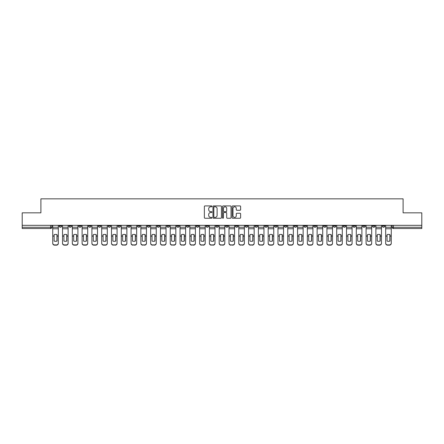 <?xml version="1.0" encoding="UTF-8"?>
<svg xmlns="http://www.w3.org/2000/svg" width="444" height="444" viewBox="0 0 444 444"><rect width="100%" height="100%" fill="white"/><g stroke="black" fill="none" stroke-linecap="round" stroke-linejoin="round"><path stroke-width="0.67" d="M211.954 206.355A0.433 0.433 0 0 0 211.527 205.922L204.978 205.922A0.616 0.616 0 0 0 204.362 206.538L204.362 217.627A0.616 0.616 0 0 0 204.978 218.243L211.527 218.243A0.433 0.433 0 0 0 211.954 217.81A0.433 0.433 0 0 0 211.527 217.382L210.678 217.382A1.97 1.97 0 0 1 208.708 215.407L208.708 214.485A1.97 1.97 0 0 1 210.678 212.515L211.527 212.515A0.433 0.433 0 0 0 211.954 212.082A0.433 0.433 0 0 0 211.527 211.649L210.678 211.649A1.97 1.97 0 0 1 208.708 209.679L208.708 208.758A1.97 1.97 0 0 1 210.678 206.782L211.527 206.782A0.433 0.433 0 0 0 211.954 206.355M382.317 225.324L382.317 226.018L384.826 226.018A1.254 1.254 0 0 1 383.572 227.273A1.254 1.254 0 0 1 382.317 226.018L382.317 225.324M323.565 225.324L323.565 226.018L326.074 226.018A1.254 1.254 0 0 1 324.819 227.273A1.254 1.254 0 0 1 323.565 226.018L323.565 225.324M313.769 225.324L313.769 226.018L316.283 226.018A1.254 1.254 0 0 1 315.029 227.273A1.254 1.254 0 0 1 313.769 226.018L313.769 225.324M255.017 225.324L255.017 226.018L257.531 226.018A1.254 1.254 0 0 1 256.271 227.273A1.254 1.254 0 0 1 255.017 226.018L255.017 225.324M245.227 225.324L245.227 226.018L247.735 226.018A1.254 1.254 0 0 1 246.481 227.273A1.254 1.254 0 0 1 245.227 226.018L245.227 225.324M235.431 225.324L235.431 226.018L237.945 226.018A1.254 1.254 0 0 1 236.691 227.273A1.254 1.254 0 0 1 235.431 226.018L235.431 225.324M215.851 225.324L215.851 226.018L218.359 226.018A1.254 1.254 0 0 1 217.105 227.273A1.254 1.254 0 0 1 215.851 226.018L215.851 225.324M196.265 226.018L196.265 225.324L196.265 226.018A1.254 1.254 0 0 0 197.519 227.273A1.254 1.254 0 0 1 196.265 226.018L198.773 226.018A1.254 1.254 0 0 1 197.519 227.273A1.254 1.254 0 0 0 198.773 226.018L198.773 225.324L198.773 226.018M186.469 226.018L186.469 225.324L186.469 226.018A1.254 1.254 0 0 0 187.729 227.273A1.254 1.254 0 0 1 186.469 226.018L188.983 226.018A1.254 1.254 0 0 1 187.729 227.273M176.679 226.018L176.679 225.324L176.679 226.018A1.254 1.254 0 0 0 177.933 227.273A1.254 1.254 0 0 1 176.679 226.018L179.193 226.018A1.254 1.254 0 0 1 177.933 227.273A1.254 1.254 0 0 0 179.193 226.018L179.193 225.324L179.193 226.018M166.889 225.324L166.889 226.018L169.397 226.018A1.254 1.254 0 0 1 168.143 227.273A1.254 1.254 0 0 1 166.889 226.018L166.889 225.324M157.093 225.324L157.093 226.018L159.607 226.018A1.254 1.254 0 0 1 158.353 227.273A1.254 1.254 0 0 1 157.093 226.018L157.093 225.324M147.303 225.324L147.303 226.018L149.811 226.018A1.254 1.254 0 0 1 148.557 227.273A1.254 1.254 0 0 1 147.303 226.018L147.303 225.324M137.512 226.018L137.512 225.324L137.512 226.018A1.254 1.254 0 0 0 138.767 227.273A1.254 1.254 0 0 1 137.512 226.018L140.021 226.018A1.254 1.254 0 0 1 138.767 227.273M117.926 226.018L117.926 225.324L117.926 226.018A1.254 1.254 0 0 0 119.181 227.273A1.254 1.254 0 0 1 117.926 226.018L120.435 226.018A1.254 1.254 0 0 1 119.181 227.273A1.254 1.254 0 0 0 120.435 226.018L120.435 225.324L120.435 226.018M108.136 226.018L108.136 225.324L108.136 226.018A1.254 1.254 0 0 0 109.391 227.273A1.254 1.254 0 0 1 108.136 226.018L110.645 226.018A1.254 1.254 0 0 1 109.391 227.273A1.254 1.254 0 0 0 110.645 226.018L110.645 225.324L110.645 226.018M98.34 226.018L98.34 225.324L98.34 226.018A1.254 1.254 0 0 0 99.595 227.273A1.254 1.254 0 0 1 98.34 226.018L100.855 226.018A1.254 1.254 0 0 1 99.595 227.273A1.254 1.254 0 0 0 100.855 226.018L100.855 225.324L100.855 226.018M88.55 226.018L88.55 225.324L88.55 226.018A1.254 1.254 0 0 0 89.805 227.273A1.254 1.254 0 0 1 88.55 226.018L91.059 226.018A1.254 1.254 0 0 1 89.805 227.273M78.755 226.018L78.755 225.324L78.755 226.018A1.254 1.254 0 0 0 80.014 227.273A1.254 1.254 0 0 1 78.755 226.018L81.269 226.018A1.254 1.254 0 0 1 80.014 227.273A1.254 1.254 0 0 0 81.269 226.018L81.269 225.324L81.269 226.018M68.964 226.018L68.964 225.324L68.964 226.018A1.254 1.254 0 0 0 70.219 227.273A1.254 1.254 0 0 1 68.964 226.018L71.473 226.018A1.254 1.254 0 0 1 70.219 227.273A1.254 1.254 0 0 0 71.473 226.018L71.473 225.324L71.473 226.018M240.004 210.267A0.616 0.616 0 0 0 240.62 209.646L240.62 206.538A0.616 0.616 0 0 0 240.004 205.922L232.734 205.922A0.616 0.616 0 0 0 232.118 206.538L232.118 217.627A0.616 0.616 0 0 0 232.734 218.243L240.004 218.243A0.616 0.616 0 0 0 240.62 217.627L240.62 213.869A0.616 0.616 0 0 0 240.004 213.253L236.896 213.253A0.616 0.616 0 0 0 236.28 213.869L236.28 215.734A1.648 1.648 0 0 1 234.632 217.382A1.648 1.648 0 0 1 232.983 215.734L232.983 208.43A1.648 1.648 0 0 1 234.632 206.782A1.648 1.648 0 0 1 236.28 208.43L236.28 209.646A0.616 0.616 0 0 0 236.896 210.267L240.004 210.267M22.2 225.324L22.2 212.837L40.904 212.837L40.904 198.84L403.096 198.84L403.096 212.837L421.8 212.837L421.8 225.324L22.2 225.324L22.2 227.273L51.893 227.273L51.893 225.324L51.893 227.273A1.254 1.254 0 0 1 50.633 228.527L22.2 228.527L22.2 227.273M221.462 206.538A0.616 0.616 0 0 0 220.846 205.922L213.575 205.922A0.616 0.616 0 0 0 212.959 206.538L212.959 217.627A0.616 0.616 0 0 0 213.575 218.243L220.846 218.243A0.616 0.616 0 0 0 221.462 217.627L221.462 206.538M223.154 205.922L230.425 205.922A0.616 0.616 0 0 1 231.041 206.538L231.041 217.627A0.616 0.616 0 0 1 230.425 218.243L227.317 218.243A0.616 0.616 0 0 1 226.695 217.627L226.695 213.131A0.616 0.616 0 0 0 226.079 212.515L224.02 212.515A0.616 0.616 0 0 0 223.404 213.131L223.404 217.81A0.433 0.433 0 0 1 222.971 218.243A0.433 0.433 0 0 1 222.538 217.81L222.538 206.538A0.616 0.616 0 0 1 223.154 205.922M392.108 225.324L392.108 227.273L421.8 227.273L421.8 228.527L393.367 228.527A1.254 1.254 0 0 1 392.108 227.273A1.254 1.254 0 0 0 393.367 228.527L393.367 225.324M421.8 225.324L421.8 227.273M384.826 225.324L384.826 226.018A1.254 1.254 0 0 1 383.572 227.273M375.036 225.324L375.036 226.018A1.254 1.254 0 0 1 373.781 227.273A1.254 1.254 0 0 1 372.527 226.018L375.036 226.018M372.527 225.324L372.527 226.018M365.246 225.324L365.246 226.018A1.254 1.254 0 0 1 363.986 227.273A1.254 1.254 0 0 1 362.731 226.018L365.246 226.018M362.731 225.324L362.731 226.018M355.45 225.324L355.45 226.018A1.254 1.254 0 0 1 354.195 227.273A1.254 1.254 0 0 1 352.941 226.018A1.254 1.254 0 0 0 354.195 227.273M352.941 225.324L352.941 226.018L355.45 226.018M345.66 225.324L345.66 226.018A1.254 1.254 0 0 1 344.405 227.273A1.254 1.254 0 0 1 343.145 226.018L345.66 226.018M343.145 225.324L343.145 226.018M335.864 225.324L335.864 226.018A1.254 1.254 0 0 1 334.61 227.273A1.254 1.254 0 0 1 333.355 226.018L335.864 226.018M333.355 225.324L333.355 226.018M326.074 225.324L326.074 226.018M316.283 225.324L316.283 226.018L316.283 225.324M306.488 225.324L306.488 226.018A1.254 1.254 0 0 1 305.233 227.273A1.254 1.254 0 0 1 303.979 226.018L306.488 226.018M303.979 225.324L303.979 226.018M296.697 225.324L296.697 226.018A1.254 1.254 0 0 1 295.443 227.273A1.254 1.254 0 0 1 294.189 226.018L296.697 226.018M294.189 225.324L294.189 226.018M286.907 225.324L286.907 226.018A1.254 1.254 0 0 1 285.647 227.273A1.254 1.254 0 0 1 284.393 226.018L286.907 226.018M284.393 225.324L284.393 226.018M277.112 225.324L277.112 226.018A1.254 1.254 0 0 1 275.857 227.273A1.254 1.254 0 0 1 274.603 226.018L277.112 226.018M274.603 225.324L274.603 226.018M267.321 225.324L267.321 226.018A1.254 1.254 0 0 1 266.067 227.273A1.254 1.254 0 0 1 264.807 226.018L267.321 226.018M264.807 225.324L264.807 226.018M257.531 225.324L257.531 226.018A1.254 1.254 0 0 1 256.271 227.273M247.735 225.324L247.735 226.018M237.945 226.018L237.945 225.324L237.945 226.018A1.254 1.254 0 0 1 236.691 227.273M228.149 225.324L228.149 226.018A1.254 1.254 0 0 1 226.895 227.273A1.254 1.254 0 0 1 225.641 226.018A1.254 1.254 0 0 0 226.895 227.273A1.254 1.254 0 0 0 228.149 226.018L225.641 226.018L225.641 225.324M218.359 226.018L218.359 225.324L218.359 226.018A1.254 1.254 0 0 1 217.105 227.273M208.569 225.324L208.569 226.018A1.254 1.254 0 0 1 207.309 227.273A1.254 1.254 0 0 1 206.055 226.018A1.254 1.254 0 0 0 207.309 227.273M206.055 225.324L206.055 226.018L208.569 226.018M188.983 225.324L188.983 226.018L188.983 225.324M169.397 226.018L169.397 225.324L169.397 226.018A1.254 1.254 0 0 1 168.143 227.273M159.607 226.018L159.607 225.324L159.607 226.018A1.254 1.254 0 0 1 158.353 227.273M149.811 226.018L149.811 225.324L149.811 226.018A1.254 1.254 0 0 1 148.557 227.273M140.021 225.324L140.021 226.018L140.021 225.324M130.231 226.018L130.231 225.324L130.231 226.018A1.254 1.254 0 0 1 128.971 227.273A1.254 1.254 0 0 1 127.717 226.018L130.231 226.018A1.254 1.254 0 0 1 128.971 227.273M127.717 225.324L127.717 226.018M91.059 225.324L91.059 226.018L91.059 225.324M61.683 225.324L61.683 226.018A1.254 1.254 0 0 1 60.428 227.273A1.254 1.254 0 0 1 59.174 226.018A1.254 1.254 0 0 0 60.428 227.273A1.254 1.254 0 0 0 61.683 226.018L61.683 225.324M59.174 225.324L59.174 226.018L61.683 226.018M50.633 225.324L50.633 228.527A1.254 1.254 0 0 0 51.893 227.273M214.252 206.782A0.433 0.433 0 0 0 213.819 207.215L213.819 216.95A0.433 0.433 0 0 0 214.252 217.382L215.146 217.382A1.97 1.97 0 0 0 217.116 215.407L217.116 208.758A1.97 1.97 0 0 0 215.146 206.782L214.252 206.782M226.695 208.464A1.648 1.648 0 0 0 225.053 206.815A1.648 1.648 0 0 0 223.404 208.464L223.404 211.033A0.616 0.616 0 0 0 224.02 211.649L226.079 211.649A0.616 0.616 0 0 0 226.695 211.033L226.695 208.464M56.943 241.103L56.943 234.61M55.533 234.399A3.891 3.424 180 0 1 56.943 234.654M52.736 236.358L52.736 243.118A1.881 1.787 0 0 0 54.623 244.905L56.444 244.905A1.881 1.787 0 0 0 58.325 243.118L58.325 243.379A1.881 1.787 180 0 1 56.444 245.16L56.444 244.905M55.533 241.331A3.891 3.691 180 0 0 56.943 241.059M57.071 236.103L57.071 234.654A3.891 3.424 180 0 0 55.594 234.399A3.891 3.424 180 0 0 54.118 234.654L54.118 241.059A3.891 3.691 180 0 0 57.071 241.059L57.071 236.103L58.325 236.103L58.325 243.379M58.325 225.324L58.325 236.103M52.736 225.324L52.736 243.379A1.881 1.787 180 0 0 54.623 245.16L56.444 245.16M66.739 241.103L66.739 234.61M65.324 234.399A3.891 3.424 180 0 1 66.739 234.654M62.532 236.358L62.532 243.118A1.881 1.787 0 0 0 64.413 244.905L66.234 244.905A1.881 1.787 0 0 0 68.115 243.118L68.115 243.379A1.881 1.787 180 0 1 66.234 245.16L66.234 244.905M65.324 241.331A3.891 3.691 180 0 0 66.739 241.059M76.529 241.103L76.529 234.61M75.114 234.399A3.891 3.424 180 0 1 76.529 234.654M72.322 236.358L72.322 243.118A1.881 1.787 0 0 0 74.204 244.905L76.024 244.905A1.881 1.787 0 0 0 77.911 243.118L77.911 243.379A1.881 1.787 180 0 1 76.024 245.16L76.024 244.905M75.114 241.331A3.891 3.691 180 0 0 76.529 241.059M66.861 236.103L66.861 234.654A3.891 3.424 180 0 0 65.385 234.399A3.891 3.424 180 0 0 63.914 234.654L63.914 241.059A3.891 3.691 180 0 0 66.861 241.059L66.861 236.103L68.115 236.103L68.115 243.379M68.115 225.324L68.115 236.103M62.532 225.324L62.532 243.379A1.881 1.787 180 0 0 64.413 245.16L66.234 245.16M76.651 236.103L76.651 234.654A3.891 3.424 180 0 0 75.18 234.399A3.891 3.424 180 0 0 73.704 234.654L73.704 241.059A3.891 3.691 180 0 0 76.651 241.059L76.651 236.103L77.911 236.103L77.911 243.379M77.911 225.324L77.911 236.103M72.322 225.324L72.322 243.379A1.881 1.787 180 0 0 74.204 245.16L76.024 245.16M86.319 241.103L86.319 234.61M84.909 234.399A3.891 3.424 180 0 1 86.319 234.654M82.112 236.358L82.112 243.118A1.881 1.787 0 0 0 83.999 244.905L85.82 244.905A1.881 1.787 0 0 0 87.701 243.118L87.701 243.379A1.881 1.787 180 0 1 85.82 245.16L85.82 244.905M84.909 241.331A3.891 3.691 180 0 0 86.319 241.059M96.115 241.103L96.115 234.61M94.7 234.399A3.891 3.424 180 0 1 96.115 234.654M91.908 236.358L91.908 243.118A1.881 1.787 0 0 0 93.789 244.905L95.61 244.905A1.881 1.787 0 0 0 97.491 243.118L97.491 243.379A1.881 1.787 180 0 1 95.61 245.16L95.61 244.905M94.7 241.331A3.891 3.691 180 0 0 96.115 241.059M105.905 241.103L105.905 234.61M104.495 234.399A3.891 3.424 180 0 1 105.905 234.654M101.698 236.358L101.698 243.118A1.881 1.787 0 0 0 103.585 244.905L105.406 244.905A1.881 1.787 0 0 0 107.287 243.118L107.287 243.379A1.881 1.787 180 0 1 105.406 245.16L105.406 244.905M104.495 241.331A3.891 3.691 180 0 0 105.905 241.059M86.447 236.103L86.447 234.654A3.891 3.424 180 0 0 84.971 234.399A3.891 3.424 180 0 0 83.494 234.654L83.494 241.059A3.891 3.691 180 0 0 86.447 241.059L86.447 236.103L87.701 236.103L87.701 243.379M87.701 225.324L87.701 236.103M82.112 225.324L82.112 243.379A1.881 1.787 180 0 0 83.999 245.16L85.82 245.16M96.237 236.103L96.237 234.654A3.891 3.424 180 0 0 94.761 234.399A3.891 3.424 180 0 0 93.29 234.654L93.29 241.059A3.891 3.691 180 0 0 96.237 241.059L96.237 236.103L97.491 236.103L97.491 243.379M97.491 225.324L97.491 236.103M91.908 225.324L91.908 243.379A1.881 1.787 180 0 0 93.789 245.16L95.61 245.16M106.033 236.103L106.033 234.654A3.891 3.424 180 0 0 104.556 234.399A3.891 3.424 180 0 0 103.08 234.654L103.08 241.059A3.891 3.691 180 0 0 106.033 241.059L106.033 236.103L107.287 236.103L107.287 243.379M107.287 225.324L107.287 236.103M101.698 225.324L101.698 243.379A1.881 1.787 180 0 0 103.585 245.16L105.406 245.16M115.823 236.103L115.823 234.654A3.891 3.424 180 0 0 114.347 234.399A3.891 3.424 180 0 0 112.87 234.654L112.87 241.059A3.891 3.691 180 0 0 115.823 241.059L115.823 236.103L117.077 236.103L117.077 243.379A1.881 1.787 180 0 1 115.196 245.16L115.196 244.905A1.881 1.787 0 0 0 117.077 243.118L117.077 243.379M117.077 225.324L117.077 236.103M111.494 225.324L111.494 243.118A1.881 1.787 0 0 0 113.375 244.905L115.196 244.905M113.375 244.905L115.196 245.16M113.375 245.16A1.881 1.787 180 0 1 111.494 243.379L111.494 236.358M125.613 236.103L125.613 234.654A3.891 3.424 180 0 0 124.142 234.399A3.891 3.424 180 0 0 122.666 234.654L122.666 241.059A3.891 3.691 180 0 0 125.613 241.059L125.613 236.103L126.873 236.103L126.873 243.379A1.881 1.787 180 0 1 124.986 245.16L124.986 244.905A1.881 1.787 0 0 0 126.873 243.118L126.873 243.379M126.873 225.324L126.873 236.103M121.284 225.324L121.284 243.118A1.881 1.787 0 0 0 123.166 244.905L124.986 244.905M123.166 244.905L124.986 245.16M123.166 245.16A1.881 1.787 180 0 1 121.284 243.379L121.284 236.358M135.409 236.103L135.409 234.654A3.891 3.424 180 0 0 133.933 234.399A3.891 3.424 180 0 0 132.456 234.654L132.456 241.059A3.891 3.691 180 0 0 135.409 241.059L135.409 236.103L136.663 236.103L136.663 243.379A1.881 1.787 180 0 1 134.782 245.16L134.782 244.905A1.881 1.787 0 0 0 136.663 243.118L136.663 243.379M136.663 225.324L136.663 236.103M131.074 225.324L131.074 243.118A1.881 1.787 0 0 0 132.961 244.905L134.782 244.905M132.961 244.905L134.782 245.16M132.961 245.16A1.881 1.787 180 0 1 131.074 243.379L131.074 236.358M145.199 236.103L145.199 234.654A3.891 3.424 180 0 0 143.723 234.399A3.891 3.424 180 0 0 142.252 234.654L142.252 241.059A3.891 3.691 180 0 0 145.199 241.059L145.199 236.103L146.453 236.103L146.453 243.379A1.881 1.787 180 0 1 144.572 245.16L144.572 244.905A1.881 1.787 0 0 0 146.453 243.118L146.453 243.379M146.453 225.324L146.453 236.103M140.87 225.324L140.87 243.118A1.881 1.787 0 0 0 142.752 244.905L144.572 244.905M142.752 244.905L144.572 245.16M142.752 245.16A1.881 1.787 180 0 1 140.87 243.379L140.87 236.358M154.989 236.103L154.989 234.654A3.891 3.424 180 0 0 153.519 234.399A3.891 3.424 180 0 0 152.042 234.654L152.042 241.059A3.891 3.691 180 0 0 154.989 241.059L154.989 236.103L156.249 236.103L156.249 243.379A1.881 1.787 180 0 1 154.362 245.16L154.362 244.905A1.881 1.787 0 0 0 156.249 243.118L156.249 243.379M156.249 225.324L156.249 236.103M150.66 225.324L150.66 243.118A1.881 1.787 0 0 0 152.542 244.905L154.362 244.905M152.542 244.905L154.362 245.16M152.542 245.16A1.881 1.787 180 0 1 150.66 243.379L150.66 236.358M164.785 236.103L164.785 234.654A3.891 3.424 180 0 0 163.309 234.399A3.891 3.424 180 0 0 161.832 234.654L161.832 241.059A3.891 3.691 180 0 0 164.785 241.059L164.785 236.103L166.039 236.103L166.039 243.379A1.881 1.787 180 0 1 164.158 245.16L164.158 244.905A1.881 1.787 0 0 0 166.039 243.118L166.039 243.379M166.039 225.324L166.039 236.103M160.451 225.324L160.451 243.118A1.881 1.787 0 0 0 162.338 244.905L164.158 244.905M162.338 244.905L164.158 245.16M162.338 245.16A1.881 1.787 180 0 1 160.451 243.379L160.451 236.358M174.575 236.103L174.575 234.654A3.891 3.424 180 0 0 173.099 234.399A3.891 3.424 180 0 0 171.628 234.654L171.628 241.059A3.891 3.691 180 0 0 174.575 241.059L174.575 236.103L175.83 236.103L175.83 243.379A1.881 1.787 180 0 1 173.948 245.16L173.948 244.905A1.881 1.787 0 0 0 175.83 243.118L175.83 243.379M175.83 225.324L175.83 236.103M170.246 225.324L170.246 243.118A1.881 1.787 0 0 0 172.128 244.905L173.948 244.905M172.128 244.905L173.948 245.16M172.128 245.16A1.881 1.787 180 0 1 170.246 243.379L170.246 236.358M184.371 236.103L184.371 234.654A3.891 3.424 180 0 0 182.895 234.399A3.891 3.424 180 0 0 181.418 234.654L181.418 241.059A3.891 3.691 180 0 0 184.371 241.059L184.371 236.103L185.625 236.103L185.625 243.379A1.881 1.787 180 0 1 183.744 245.16L183.744 244.905A1.881 1.787 0 0 0 185.625 243.118L185.625 243.379M185.625 225.324L185.625 236.103M180.036 225.324L180.036 243.118A1.881 1.787 0 0 0 181.923 244.905L183.744 244.905M181.923 244.905L183.744 245.16M181.923 245.16A1.881 1.787 180 0 1 180.036 243.379L180.036 236.358M194.161 236.103L194.161 234.654A3.891 3.424 180 0 0 192.685 234.399A3.891 3.424 180 0 0 191.209 234.654L191.209 241.059A3.891 3.691 180 0 0 194.161 241.059L194.161 236.103L195.416 236.103L195.416 243.379A1.881 1.787 180 0 1 193.534 245.16L193.534 244.905A1.881 1.787 0 0 0 195.416 243.118L195.416 243.379M195.416 225.324L195.416 236.103M189.832 225.324L189.832 243.118A1.881 1.787 0 0 0 191.714 244.905L193.534 244.905M191.714 244.905L193.534 245.16M191.714 245.16A1.881 1.787 180 0 1 189.832 243.379L189.832 236.358M203.951 236.103L203.951 234.654A3.891 3.424 180 0 0 202.481 234.399A3.891 3.424 180 0 0 201.004 234.654L201.004 241.059A3.891 3.691 180 0 0 203.951 241.059L203.951 236.103L205.211 236.103L205.211 243.379A1.881 1.787 180 0 1 203.324 245.16L203.324 244.905A1.881 1.787 0 0 0 205.211 243.118L205.211 243.379M205.211 225.324L205.211 236.103M199.622 225.324L199.622 243.118A1.881 1.787 0 0 0 201.504 244.905L203.324 244.905M201.504 244.905L203.324 245.16M201.504 245.16A1.881 1.787 180 0 1 199.622 243.379L199.622 236.358M213.747 236.103L213.747 234.654A3.891 3.424 180 0 0 212.271 234.399A3.891 3.424 180 0 0 210.795 234.654L210.795 241.059A3.891 3.691 180 0 0 213.747 241.059L213.747 236.103L215.001 236.103L215.001 243.379A1.881 1.787 180 0 1 213.12 245.16L213.12 244.905A1.881 1.787 0 0 0 215.001 243.118L215.001 243.379M215.001 225.324L215.001 236.103M209.413 225.324L209.413 243.118A1.881 1.787 0 0 0 211.3 244.905L213.12 244.905M211.3 244.905L213.12 245.16M211.3 245.16A1.881 1.787 180 0 1 209.413 243.379L209.413 236.358M223.537 236.103L223.537 234.654A3.891 3.424 180 0 0 222.061 234.399A3.891 3.424 180 0 0 220.59 234.654L220.59 241.059A3.891 3.691 180 0 0 223.537 241.059L223.537 236.103L224.792 236.103L224.792 243.379A1.881 1.787 180 0 1 222.91 245.16L222.91 244.905A1.881 1.787 0 0 0 224.792 243.118L224.792 243.379M224.792 225.324L224.792 236.103M219.208 225.324L219.208 243.118A1.881 1.787 0 0 0 221.09 244.905L222.91 244.905M221.09 244.905L222.91 245.16M221.09 245.16A1.881 1.787 180 0 1 219.208 243.379L219.208 236.358M233.328 236.103L233.328 234.654A3.891 3.424 180 0 0 231.857 234.399A3.891 3.424 180 0 0 230.381 234.654L230.381 241.059A3.891 3.691 180 0 0 233.328 241.059L233.328 236.103L234.587 236.103L234.587 243.379A1.881 1.787 180 0 1 232.7 245.16L232.7 244.905A1.881 1.787 0 0 0 234.587 243.118L234.587 243.379M234.587 225.324L234.587 236.103M228.999 225.324L228.999 243.118A1.881 1.787 0 0 0 230.88 244.905L232.7 244.905M230.88 244.905L232.7 245.16M230.88 245.16A1.881 1.787 180 0 1 228.999 243.379L228.999 236.358M243.123 236.103L243.123 234.654A3.891 3.424 180 0 0 241.647 234.399A3.891 3.424 180 0 0 240.171 234.654L240.171 241.059A3.891 3.691 180 0 0 243.123 241.059L243.123 236.103L244.378 236.103L244.378 243.379A1.881 1.787 180 0 1 242.496 245.16L242.496 244.905A1.881 1.787 0 0 0 244.378 243.118L244.378 243.379M244.378 225.324L244.378 236.103M238.789 225.324L238.789 243.118A1.881 1.787 0 0 0 240.676 244.905L242.496 244.905M240.676 244.905L242.496 245.16M240.676 245.16A1.881 1.787 180 0 1 238.789 243.379L238.789 236.358M252.914 236.103L252.914 234.654A3.891 3.424 180 0 0 251.437 234.399A3.891 3.424 180 0 0 249.966 234.654L249.966 241.059A3.891 3.691 180 0 0 252.914 241.059L252.914 236.103L254.168 236.103L254.168 243.379A1.881 1.787 180 0 1 252.286 245.16L252.286 244.905A1.881 1.787 0 0 0 254.168 243.118L254.168 243.379M254.168 225.324L254.168 236.103M248.585 225.324L248.585 243.118A1.881 1.787 0 0 0 250.466 244.905L252.286 244.905M250.466 244.905L252.286 245.16M250.466 245.16A1.881 1.787 180 0 1 248.585 243.379L248.585 236.358M262.709 236.103L262.709 234.654A3.891 3.424 180 0 0 261.233 234.399A3.891 3.424 180 0 0 259.757 234.654L259.757 241.059A3.891 3.691 180 0 0 262.709 241.059L262.709 236.103L263.964 236.103L263.964 243.379A1.881 1.787 180 0 1 262.077 245.16L262.077 244.905A1.881 1.787 0 0 0 263.964 243.118L263.964 243.379M263.964 225.324L263.964 236.103M258.375 225.324L258.375 243.118A1.881 1.787 0 0 0 260.256 244.905L262.077 244.905M260.256 244.905L262.077 245.16M260.256 245.16A1.881 1.787 180 0 1 258.375 243.379L258.375 236.358M115.695 241.103L115.695 234.61M114.286 234.399A3.891 3.424 180 0 1 115.695 234.654M114.286 241.331A3.891 3.691 180 0 0 115.695 241.059M125.491 241.103L125.491 234.61M124.076 234.399A3.891 3.424 180 0 1 125.491 234.654M124.076 241.331A3.891 3.691 180 0 0 125.491 241.059M135.281 241.103L135.281 234.61M133.872 234.399A3.891 3.424 180 0 1 135.281 234.654M133.872 241.331A3.891 3.691 180 0 0 135.281 241.059M145.071 241.103L145.071 234.61M143.662 234.399A3.891 3.424 180 0 1 145.071 234.654M143.662 241.331A3.891 3.691 180 0 0 145.071 241.059M154.867 241.103L154.867 234.61M153.452 234.399A3.891 3.424 180 0 1 154.867 234.654M153.452 241.331A3.891 3.691 180 0 0 154.867 241.059M164.657 241.103L164.657 234.61M163.248 234.399A3.891 3.424 180 0 1 164.657 234.654M163.248 241.331A3.891 3.691 180 0 0 164.657 241.059M174.453 241.103L174.453 234.61M173.038 234.399A3.891 3.424 180 0 1 174.453 234.654M173.038 241.331A3.891 3.691 180 0 0 174.453 241.059M184.243 241.103L184.243 234.61M182.834 234.399A3.891 3.424 180 0 1 184.243 234.654M182.834 241.331A3.891 3.691 180 0 0 184.243 241.059M194.034 241.103L194.034 234.61M192.624 234.399A3.891 3.424 180 0 1 194.034 234.654M192.624 241.331A3.891 3.691 180 0 0 194.034 241.059M203.829 241.103L203.829 234.61M202.414 234.399A3.891 3.424 180 0 1 203.829 234.654M202.414 241.331A3.891 3.691 180 0 0 203.829 241.059M213.62 241.103L213.62 234.61M212.21 234.399A3.891 3.424 180 0 1 213.62 234.654M212.21 241.331A3.891 3.691 180 0 0 213.62 241.059M223.41 241.103L223.41 234.61M222 234.399A3.891 3.424 180 0 1 223.41 234.654M222 241.331A3.891 3.691 180 0 0 223.41 241.059M233.205 241.103L233.205 234.61M231.79 234.399A3.891 3.424 180 0 1 233.205 234.654M231.79 241.331A3.891 3.691 180 0 0 233.205 241.059M242.996 241.103L242.996 234.61M241.586 234.399A3.891 3.424 180 0 1 242.996 234.654M241.586 241.331A3.891 3.691 180 0 0 242.996 241.059M252.791 241.103L252.791 234.61M251.376 234.399A3.891 3.424 180 0 1 252.791 234.654M251.376 241.331A3.891 3.691 180 0 0 252.791 241.059M262.582 241.103L262.582 234.61M261.166 234.399A3.891 3.424 180 0 1 262.582 234.654M261.166 241.331A3.891 3.691 180 0 0 262.582 241.059M272.372 241.103L272.372 234.61M270.962 234.399A3.891 3.424 180 0 1 272.372 234.654M268.17 236.358L268.17 243.118A1.881 1.787 0 0 0 270.052 244.905L271.872 244.905A1.881 1.787 0 0 0 273.754 243.118L273.754 243.379A1.881 1.787 180 0 1 271.872 245.16L271.872 244.905M270.962 241.331A3.891 3.691 180 0 0 272.372 241.059M282.168 241.103L282.168 234.61M280.752 234.399A3.891 3.424 180 0 1 282.168 234.654M277.961 236.358L277.961 243.118A1.881 1.787 0 0 0 279.842 244.905L281.663 244.905A1.881 1.787 0 0 0 283.55 243.118L283.55 243.379A1.881 1.787 180 0 1 281.663 245.16L281.663 244.905M280.752 241.331A3.891 3.691 180 0 0 282.168 241.059M291.958 241.103L291.958 234.61M290.548 234.399A3.891 3.424 180 0 1 291.958 234.654M287.751 236.358L287.751 243.118A1.881 1.787 0 0 0 289.638 244.905L291.458 244.905A1.881 1.787 0 0 0 293.34 243.118L293.34 243.379A1.881 1.787 180 0 1 291.458 245.16L291.458 244.905M290.548 241.331A3.891 3.691 180 0 0 291.958 241.059M301.748 241.103L301.748 234.61M300.338 234.399A3.891 3.424 180 0 1 301.748 234.654M297.547 236.358L297.547 243.118A1.881 1.787 0 0 0 299.428 244.905L301.248 244.905A1.881 1.787 0 0 0 303.13 243.118L303.13 243.379A1.881 1.787 180 0 1 301.248 245.16L301.248 244.905M300.338 241.331A3.891 3.691 180 0 0 301.748 241.059M272.499 236.103L272.499 234.654A3.891 3.424 180 0 0 271.023 234.399A3.891 3.424 180 0 0 269.547 234.654L269.547 241.059A3.891 3.691 180 0 0 272.499 241.059L272.499 236.103L273.754 236.103L273.754 243.379M273.754 225.324L273.754 236.103M268.17 225.324L268.17 243.379A1.881 1.787 180 0 0 270.052 245.16L271.872 245.16M282.29 236.103L282.29 234.654A3.891 3.424 180 0 0 280.819 234.399A3.891 3.424 180 0 0 279.343 234.654L279.343 241.059A3.891 3.691 180 0 0 282.29 241.059L282.29 236.103L283.55 236.103L283.55 243.379M283.55 225.324L283.55 236.103M277.961 225.324L277.961 243.379A1.881 1.787 180 0 0 279.842 245.16L281.663 245.16M292.085 236.103L292.085 234.654A3.891 3.424 180 0 0 290.609 234.399A3.891 3.424 180 0 0 289.133 234.654L289.133 241.059A3.891 3.691 180 0 0 292.085 241.059L292.085 236.103L293.34 236.103L293.34 243.379M293.34 225.324L293.34 236.103M287.751 225.324L287.751 243.379A1.881 1.787 180 0 0 289.638 245.16L291.458 245.16M301.876 236.103L301.876 234.654A3.891 3.424 180 0 0 300.399 234.399A3.891 3.424 180 0 0 298.929 234.654L298.929 241.059A3.891 3.691 180 0 0 301.876 241.059L301.876 236.103L303.13 236.103L303.13 243.379M303.13 225.324L303.13 236.103M297.547 225.324L297.547 243.379A1.881 1.787 180 0 0 299.428 245.16L301.248 245.16M311.544 241.103L311.544 234.61M310.128 234.399A3.891 3.424 180 0 1 311.544 234.654M307.337 236.358L307.337 243.118A1.881 1.787 0 0 0 309.218 244.905L311.039 244.905A1.881 1.787 0 0 0 312.926 243.118L312.926 243.379A1.881 1.787 180 0 1 311.039 245.16L311.039 244.905M310.128 241.331A3.891 3.691 180 0 0 311.544 241.059M311.666 236.103L311.666 234.654A3.891 3.424 180 0 0 310.195 234.399A3.891 3.424 180 0 0 308.719 234.654L308.719 241.059A3.891 3.691 180 0 0 311.666 241.059L311.666 236.103L312.926 236.103L312.926 243.379M312.926 225.324L312.926 236.103M307.337 225.324L307.337 243.379A1.881 1.787 180 0 0 309.218 245.16L311.039 245.16M321.334 241.103L321.334 234.61M319.924 234.399A3.891 3.424 180 0 1 321.334 234.654M317.127 236.358L317.127 243.118A1.881 1.787 0 0 0 319.014 244.905L320.834 244.905A1.881 1.787 0 0 0 322.716 243.118L322.716 243.379A1.881 1.787 180 0 1 320.834 245.16L320.834 244.905M319.924 241.331A3.891 3.691 180 0 0 321.334 241.059M321.462 236.103L321.462 234.654A3.891 3.424 180 0 0 319.985 234.399A3.891 3.424 180 0 0 318.509 234.654L318.509 241.059A3.891 3.691 180 0 0 321.462 241.059L321.462 236.103L322.716 236.103L322.716 243.379M322.716 225.324L322.716 236.103M317.127 225.324L317.127 243.379A1.881 1.787 180 0 0 319.014 245.16L320.834 245.16M331.13 241.103L331.13 234.61M329.714 234.399A3.891 3.424 180 0 1 331.13 234.654M326.923 236.358L326.923 243.118A1.881 1.787 0 0 0 328.804 244.905L330.625 244.905A1.881 1.787 0 0 0 332.506 243.118L332.506 243.379A1.881 1.787 180 0 1 330.625 245.16L330.625 244.905M329.714 241.331A3.891 3.691 180 0 0 331.13 241.059M331.252 236.103L331.252 234.654A3.891 3.424 180 0 0 329.775 234.399A3.891 3.424 180 0 0 328.305 234.654L328.305 241.059A3.891 3.691 180 0 0 331.252 241.059L331.252 236.103L332.506 236.103L332.506 243.379M332.506 225.324L332.506 236.103M326.923 225.324L326.923 243.379A1.881 1.787 180 0 0 328.804 245.16L330.625 245.16M340.92 241.103L340.92 234.61M339.505 234.399A3.891 3.424 180 0 1 340.92 234.654M336.713 236.358L336.713 243.118A1.881 1.787 0 0 0 338.594 244.905L340.415 244.905A1.881 1.787 0 0 0 342.302 243.118L342.302 243.379A1.881 1.787 180 0 1 340.415 245.16L340.415 244.905M339.505 241.331A3.891 3.691 180 0 0 340.92 241.059M341.048 236.103L341.048 234.654A3.891 3.424 180 0 0 339.571 234.399A3.891 3.424 180 0 0 338.095 234.654L338.095 241.059A3.891 3.691 180 0 0 341.048 241.059L341.048 236.103L342.302 236.103L342.302 243.379M342.302 225.324L342.302 236.103M336.713 225.324L336.713 243.379A1.881 1.787 180 0 0 338.594 245.16L340.415 245.16M350.71 241.103L350.71 234.61M349.3 234.399A3.891 3.424 180 0 1 350.71 234.654M346.509 236.358L346.509 243.118A1.881 1.787 0 0 0 348.39 244.905L350.211 244.905A1.881 1.787 0 0 0 352.092 243.118L352.092 243.379A1.881 1.787 180 0 1 350.211 245.16L350.211 244.905M349.3 241.331A3.891 3.691 180 0 0 350.71 241.059M350.838 236.103L350.838 234.654A3.891 3.424 180 0 0 349.361 234.399A3.891 3.424 180 0 0 347.885 234.654L347.885 241.059A3.891 3.691 180 0 0 350.838 241.059L350.838 236.103L352.092 236.103L352.092 243.379M352.092 225.324L352.092 236.103M346.509 225.324L346.509 243.379A1.881 1.787 180 0 0 348.39 245.16L350.211 245.16M360.506 241.103L360.506 234.61M359.091 234.399A3.891 3.424 180 0 1 360.506 234.654M356.299 236.358L356.299 243.118A1.881 1.787 0 0 0 358.18 244.905L360.001 244.905A1.881 1.787 0 0 0 361.888 243.118L361.888 243.379A1.881 1.787 180 0 1 360.001 245.16L360.001 244.905M359.091 241.331A3.891 3.691 180 0 0 360.506 241.059M360.628 236.103L360.628 234.654A3.891 3.424 180 0 0 359.157 234.399A3.891 3.424 180 0 0 357.681 234.654L357.681 241.059A3.891 3.691 180 0 0 360.628 241.059L360.628 236.103L361.888 236.103L361.888 243.379M361.888 225.324L361.888 236.103M356.299 225.324L356.299 243.379A1.881 1.787 180 0 0 358.18 245.16L360.001 245.16M370.296 241.103L370.296 234.61M368.886 234.399A3.891 3.424 180 0 1 370.296 234.654M366.089 236.358L366.089 243.118A1.881 1.787 0 0 0 367.976 244.905L369.796 244.905A1.881 1.787 0 0 0 371.678 243.118L371.678 243.379A1.881 1.787 180 0 1 369.796 245.16L369.796 244.905M368.886 241.331A3.891 3.691 180 0 0 370.296 241.059M370.424 236.103L370.424 234.654A3.891 3.424 180 0 0 368.947 234.399A3.891 3.424 180 0 0 367.471 234.654L367.471 241.059A3.891 3.691 180 0 0 370.424 241.059L370.424 236.103L371.678 236.103L371.678 243.379M371.678 225.324L371.678 236.103M366.089 225.324L366.089 243.379A1.881 1.787 180 0 0 367.976 245.16L369.796 245.16M380.086 241.103L380.086 234.61M378.677 234.399A3.891 3.424 180 0 1 380.086 234.654M375.885 236.358L375.885 243.118A1.881 1.787 0 0 0 377.766 244.905L379.587 244.905A1.881 1.787 0 0 0 381.468 243.118L381.468 243.379A1.881 1.787 180 0 1 379.587 245.16L379.587 244.905M378.677 241.331A3.891 3.691 180 0 0 380.086 241.059M380.214 236.103L380.214 234.654A3.891 3.424 180 0 0 378.738 234.399A3.891 3.424 180 0 0 377.261 234.654L377.261 241.059A3.891 3.691 180 0 0 380.214 241.059L380.214 236.103L381.468 236.103L381.468 243.379M381.468 225.324L381.468 236.103M375.885 225.324L375.885 243.379A1.881 1.787 180 0 0 377.766 245.16L379.587 245.16M389.882 241.103L389.882 234.61M388.467 234.399A3.891 3.424 180 0 1 389.882 234.654M385.675 236.358L385.675 243.118A1.881 1.787 0 0 0 387.557 244.905L389.377 244.905A1.881 1.787 0 0 0 391.264 243.118L391.264 243.379A1.881 1.787 180 0 1 389.377 245.16L389.377 244.905M388.467 241.331A3.891 3.691 180 0 0 389.882 241.059M390.004 236.103L390.004 234.654A3.891 3.424 180 0 0 388.533 234.399A3.891 3.424 180 0 0 387.057 234.654L387.057 241.059A3.891 3.691 180 0 0 390.004 241.059L390.004 236.103L391.264 236.103L391.264 243.379M391.264 225.324L391.264 236.103M385.675 225.324L385.675 243.379A1.881 1.787 180 0 0 387.557 245.16L389.377 245.16M57.071 236.003L58.325 236.003M52.736 236.003L54.118 236.003M52.736 228.765L58.325 228.765M52.736 236.103L54.118 236.103M52.736 227.273L58.325 227.273M66.861 236.003L68.115 236.003M62.532 236.003L63.914 236.003M62.532 228.765L68.115 228.765M62.532 236.103L63.914 236.103M62.532 227.273L68.115 227.273M76.651 236.003L77.911 236.003M72.322 236.003L73.704 236.003M72.322 228.765L77.911 228.765M72.322 236.103L73.704 236.103M72.322 227.273L77.911 227.273M86.447 236.003L87.701 236.003M82.112 236.003L83.494 236.003M82.112 228.765L87.701 228.765M82.112 236.103L83.494 236.103M82.112 227.273L87.701 227.273M96.237 236.003L97.491 236.003M91.908 236.003L93.29 236.003M91.908 228.765L97.491 228.765M91.908 236.103L93.29 236.103M91.908 227.273L97.491 227.273M106.033 236.003L107.287 236.003M101.698 236.003L103.08 236.003M101.698 228.765L107.287 228.765M101.698 236.103L103.08 236.103M101.698 227.273L107.287 227.273M115.823 236.003L117.077 236.003M111.494 236.003L112.87 236.003M111.494 228.765L117.077 228.765M111.494 236.103L112.87 236.103M111.494 227.273L117.077 227.273M125.613 236.003L126.873 236.003M121.284 236.003L122.666 236.003M121.284 228.765L126.873 228.765M121.284 236.103L122.666 236.103M121.284 227.273L126.873 227.273M135.409 236.003L136.663 236.003M131.074 236.003L132.456 236.003M131.074 228.765L136.663 228.765M131.074 236.103L132.456 236.103M131.074 227.273L136.663 227.273M145.199 236.003L146.453 236.003M140.87 236.003L142.252 236.003M140.87 228.765L146.453 228.765M140.87 236.103L142.252 236.103M140.87 227.273L146.453 227.273M154.989 236.003L156.249 236.003M150.66 236.003L152.042 236.003M150.66 228.765L156.249 228.765M150.66 236.103L152.042 236.103M150.66 227.273L156.249 227.273M164.785 236.003L166.039 236.003M160.451 236.003L161.832 236.003M160.451 228.765L166.039 228.765M160.451 236.103L161.832 236.103M160.451 227.273L166.039 227.273M174.575 236.003L175.83 236.003M170.246 236.003L171.628 236.003M170.246 228.765L175.83 228.765M170.246 236.103L171.628 236.103M170.246 227.273L175.83 227.273M184.371 236.003L185.625 236.003M180.036 236.003L181.418 236.003M180.036 228.765L185.625 228.765M180.036 236.103L181.418 236.103M180.036 227.273L185.625 227.273M194.161 236.003L195.416 236.003M189.832 236.003L191.209 236.003M189.832 228.765L195.416 228.765M189.832 236.103L191.209 236.103M189.832 227.273L195.416 227.273M203.951 236.003L205.211 236.003M199.622 236.003L201.004 236.003M199.622 228.765L205.211 228.765M199.622 236.103L201.004 236.103M199.622 227.273L205.211 227.273M213.747 236.003L215.001 236.003M209.413 236.003L210.795 236.003M209.413 228.765L215.001 228.765M209.413 236.103L210.795 236.103M209.413 227.273L215.001 227.273M223.537 236.003L224.792 236.003M219.208 236.003L220.59 236.003M219.208 228.765L224.792 228.765M219.208 236.103L220.59 236.103M219.208 227.273L224.792 227.273M233.328 236.003L234.587 236.003M228.999 236.003L230.381 236.003M228.999 228.765L234.587 228.765M228.999 236.103L230.381 236.103M228.999 227.273L234.587 227.273M243.123 236.003L244.378 236.003M238.789 236.003L240.171 236.003M238.789 228.765L244.378 228.765M238.789 236.103L240.171 236.103M238.789 227.273L244.378 227.273M252.914 236.003L254.168 236.003M248.585 236.003L249.966 236.003M248.585 228.765L254.168 228.765M248.585 236.103L249.966 236.103M248.585 227.273L254.168 227.273M262.709 236.003L263.964 236.003M258.375 236.003L259.757 236.003M258.375 228.765L263.964 228.765M258.375 236.103L259.757 236.103M258.375 227.273L263.964 227.273M272.499 236.003L273.754 236.003M268.17 236.003L269.547 236.003M268.17 228.765L273.754 228.765M268.17 236.103L269.547 236.103M268.17 227.273L273.754 227.273M282.29 236.003L283.55 236.003M277.961 236.003L279.343 236.003M277.961 228.765L283.55 228.765M277.961 236.103L279.343 236.103M277.961 227.273L283.55 227.273M292.085 236.003L293.34 236.003M287.751 236.003L289.133 236.003M287.751 228.765L293.34 228.765M287.751 236.103L289.133 236.103M287.751 227.273L293.34 227.273M301.876 236.003L303.13 236.003M297.547 236.003L298.929 236.003M297.547 228.765L303.13 228.765M297.547 236.103L298.929 236.103M297.547 227.273L303.13 227.273M311.666 236.003L312.926 236.003M307.337 236.003L308.719 236.003M307.337 228.765L312.926 228.765M307.337 236.103L308.719 236.103M307.337 227.273L312.926 227.273M321.462 236.003L322.716 236.003M317.127 236.003L318.509 236.003M317.127 228.765L322.716 228.765M317.127 236.103L318.509 236.103M317.127 227.273L322.716 227.273M331.252 236.003L332.506 236.003M326.923 236.003L328.305 236.003M326.923 228.765L332.506 228.765M326.923 236.103L328.305 236.103M326.923 227.273L332.506 227.273M341.048 236.003L342.302 236.003M336.713 236.003L338.095 236.003M336.713 228.765L342.302 228.765M336.713 236.103L338.095 236.103M336.713 227.273L342.302 227.273M350.838 236.003L352.092 236.003M346.509 236.003L347.885 236.003M346.509 228.765L352.092 228.765M346.509 236.103L347.885 236.103M346.509 227.273L352.092 227.273M360.628 236.003L361.888 236.003M356.299 236.003L357.681 236.003M356.299 228.765L361.888 228.765M356.299 236.103L357.681 236.103M356.299 227.273L361.888 227.273M370.424 236.003L371.678 236.003M366.089 236.003L367.471 236.003M366.089 228.765L371.678 228.765M366.089 236.103L367.471 236.103M366.089 227.273L371.678 227.273M380.214 236.003L381.468 236.003M375.885 236.003L377.261 236.003M375.885 228.765L381.468 228.765M375.885 236.103L377.261 236.103M375.885 227.273L381.468 227.273M390.004 236.003L391.264 236.003M385.675 236.003L387.057 236.003M385.675 228.765L391.264 228.765M385.675 236.103L387.057 236.103M385.675 227.273L391.264 227.273"/></g></svg>
